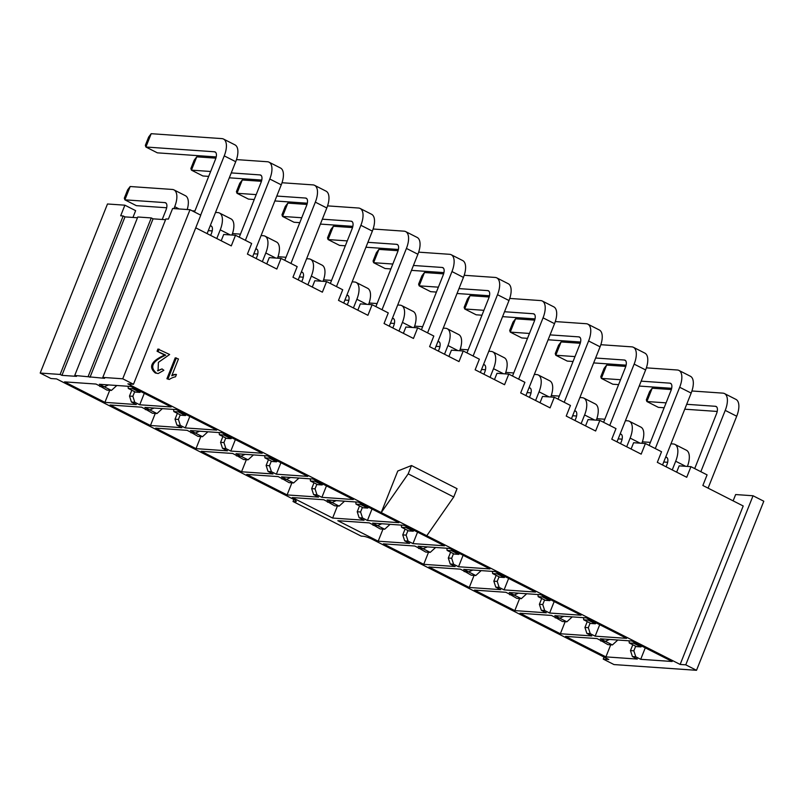 <?xml version="1.0" encoding="UTF-8"?>
<svg xmlns="http://www.w3.org/2000/svg" width="804" height="804" viewBox="0 0 804 804"><rect width="100%" height="100%" fill="white"/><g stroke="black" fill="none" stroke-linecap="round" stroke-linejoin="round"><path stroke-width="1.21" d="M585.553 425.889L588.066 419.577L599.854 420.402L615.995 428.602L611.774 439.205L641.18 454.139L645.401 443.537L633.612 442.723L631.1 449.024M540.017 402.744L542.519 396.442L554.308 397.256L570.448 405.457L566.227 416.07L595.633 431.004L599.854 420.402M508.641 578.418L504.078 589.895L535.514 592.076L495.174 571.584L463.727 569.393L468.662 571.895L472.863 570.026M499.043 576.81L497.214 581.403L499.143 587.382L504.078 589.895M496.168 575.342L493.847 581.171L497.214 581.403M474.069 575.403L469.265 587.473L500.711 589.654L495.777 587.151L493.847 581.171M468.662 571.895L465.295 571.664L460.36 569.162L428.924 566.971L469.265 587.473M403.377 333.328L405.889 327.027L417.678 327.841L433.818 336.042L429.597 346.655L459.004 361.589L463.225 350.986L479.365 359.187L475.144 369.79L504.55 384.724L508.771 374.121L524.901 382.322L520.68 392.925L550.087 407.869L554.308 397.256M463.094 555.283L458.531 566.75L489.968 568.941L449.627 548.439L418.191 546.258L423.115 548.76L427.316 546.891M453.496 553.665L451.667 558.267L453.597 564.247L458.531 566.75M450.622 552.207L448.3 558.036L451.667 558.267M428.522 552.268L423.728 564.338L455.164 566.519L450.23 564.016L448.3 558.036M418.522 547.906L425.738 552.067L430.23 552.378L423.105 548.76L419.748 548.529L414.814 546.027L383.377 543.836L423.728 564.338M604.045 657.049L603.231 659.099L608.839 659.491L372.151 539.243A6.814 1.166 -158.3 0 0 363.408 536.278L361.167 536.117L293.028 501.505L295.269 501.656A6.814 1.166 -158.3 0 0 296.224 501.445A6.814 1.166 -158.3 0 0 293.259 499.163L56.571 378.915L50.953 378.523L40.2 373.056L60.129 374.443L61.928 375.357L76.521 376.362L74.732 375.458L104.59 378.322L102.801 377.408L122.731 378.795L133.484 384.262L127.876 383.87L381.237 512.59L397.789 470.993L411.497 465.536L457.044 488.671L453.737 496.993L408.191 473.857L381.237 512.59L680.144 664.446L685.762 664.838L753.046 495.766L735.64 494.55L733.127 500.862M554.187 601.563L549.624 613.03L581.061 615.211L540.72 594.719L509.274 592.538L514.208 595.04L518.399 593.171M544.589 599.945L542.76 604.548L544.69 610.527L549.624 613.03M541.705 598.477L539.394 604.306L542.76 604.548M519.615 598.538L514.811 610.608L546.248 612.799L541.323 610.286L539.394 604.306M509.605 594.176L516.831 598.347L521.324 598.658L514.188 595.04L510.841 594.799L505.907 592.297L474.471 590.116L514.811 610.608M645.401 443.537L661.541 451.737L657.32 462.34L686.727 477.285L690.948 466.672L679.159 465.858L676.646 472.159M690.948 466.672L707.078 474.873L702.867 485.485L743.208 505.977L680.144 664.446M753.046 495.766L763.8 501.224L696.515 670.305L613.985 664.566L603.231 659.099M685.762 664.838L696.515 670.305M565.162 621.683L560.358 633.753L591.794 635.934L586.87 633.431L584.93 627.452L587.252 621.623M590.136 623.08L588.307 627.683L590.236 633.663L595.161 636.165L626.607 638.356L586.257 617.854L554.82 615.673L559.755 618.175L556.378 617.944L551.454 615.442L520.007 613.251L560.358 633.753M555.152 617.321L562.378 621.482L566.87 621.804L559.735 618.175L563.946 616.306M595.161 636.165L599.724 624.698M584.93 627.452L588.307 627.683M610.708 644.818L605.904 656.888L637.341 659.069L632.406 656.566L630.477 650.587L632.798 644.758M635.683 646.225L633.843 650.818L635.783 656.798L640.708 659.31L672.144 661.491L631.803 640.999L600.367 638.808L605.291 641.311L601.925 641.079L597 638.577L565.554 636.386L605.904 656.888M605.291 641.311L609.492 639.441M640.708 659.31L645.27 647.843M630.477 650.587L633.843 650.818M417.678 327.841L413.457 338.454L384.051 323.509L388.272 312.907L372.131 304.706L367.91 315.309L338.504 300.374L342.725 289.762L326.595 281.571L322.374 292.174L292.968 277.229L297.178 266.626L281.048 258.426L276.827 269.038L247.421 254.094L251.642 243.491L235.502 235.291L231.281 245.893L195.734 227.833M172.006 375.166A22.663 19.688 -86 0 1 175.322 374.393L176.438 374.473L175.523 376.785A20.773 18.05 94 0 0 169.282 379.468L166.91 378.744L175.232 357.83L178.448 358.976L171.775 375.759A22.663 19.688 -86 0 1 176.438 374.473M162.016 368.905L163.865 370.282L158.207 373.528L155.323 373.006C148.207 366.996 151.303 361.016 164.609 355.066L157.061 351.227L157.926 349.036L169.644 354.504L158.398 362.363L158.056 370.815L162.016 368.905L157.504 370.734M293.842 499.465L293.028 501.505M426.783 535.725L453.737 496.993M635.783 656.798L632.406 656.566M590.236 633.663L586.87 633.431M544.69 610.527L541.323 610.286M499.143 587.382L495.777 587.151M453.597 564.247L450.23 564.016M372.976 524.761L380.202 528.931L384.684 529.243L372.644 523.113L404.08 525.303L444.431 545.795L412.985 543.615L408.06 541.112L404.683 540.871L409.618 543.383L378.181 541.192L337.831 520.701L369.277 522.881L374.202 525.384L377.578 525.625L381.769 523.756M327.097 499.977L358.534 502.168L398.884 522.66L367.438 520.479L362.514 517.967L359.147 517.736L364.071 520.238L332.635 518.057L292.294 497.555L323.731 499.746L328.665 502.249L332.032 502.48L327.097 499.977M318.535 497.103L287.088 494.922L246.748 474.42L278.184 476.601L283.119 479.114L286.485 479.345L281.551 476.842L312.997 479.023L353.338 499.525L321.901 497.334L316.967 494.832L313.6 494.601L318.535 497.103M267.451 455.888L307.791 476.38L276.355 474.199L271.42 471.697L268.054 471.456L272.988 473.968L241.542 471.777L201.201 451.285L232.637 453.466L237.572 455.968L240.939 456.21L236.014 453.697L267.451 455.888M221.904 432.753L262.245 453.245L230.808 451.064L225.874 448.552L222.507 448.32L227.442 450.823L196.005 448.642L155.654 428.14L187.101 430.331L192.025 432.833L195.392 433.065L190.468 430.562L221.904 432.753M181.895 427.688L150.459 425.497L110.108 405.005L141.554 407.186L146.479 409.698L149.856 409.929L144.921 407.427L176.357 409.608L216.708 430.11L185.262 427.919L180.337 425.416L176.97 425.185L181.895 427.688M104.309 386.794L99.374 384.282L130.821 386.473L171.162 406.965L139.725 404.784L134.791 402.281L131.424 402.04L136.348 404.553L104.912 402.362L64.571 381.87L96.008 384.051L100.942 386.553L104.309 386.794L108.5 384.925M291.892 482.852L287.088 494.922M313.6 494.601L311.671 488.621L313.992 482.792M281.882 478.491L289.108 482.651L293.601 482.963L286.465 479.345L290.676 477.475M316.866 484.249L315.037 488.852L316.967 494.832M321.901 497.334L326.464 485.867M311.671 488.621L315.037 488.852M372.011 509.002L367.438 520.479M332.032 502.48L336.223 500.611M362.413 507.384L360.584 511.987L362.514 517.967M359.529 505.927L357.217 511.756L360.584 511.987M359.147 517.736L357.217 511.756M337.439 505.987L332.635 518.057M407.96 530.529L406.12 535.132L408.06 541.112M412.985 543.615L417.547 532.147M405.075 529.062L402.754 534.891L406.12 535.132M404.683 540.871L402.754 534.891M382.985 529.122L378.181 541.192M463.225 350.986L451.436 350.162L448.923 356.473M508.771 374.121L496.983 373.307L494.47 379.609M408.191 473.857L411.497 465.536M357.83 310.193L360.343 303.882L372.131 304.706M122.731 378.795L190.015 209.713L200.769 215.181L133.484 384.262M190.015 209.713L172.609 208.507L168.388 219.11L165.865 218.939L102.801 377.408M165.554 219.703L153.061 218.839L89.998 377.307M153.061 218.839L151.263 217.924L88.199 376.393M151.263 217.924L137.785 216.99L74.732 375.458M137.484 217.753L124.982 216.889L61.928 375.357M124.982 216.889L123.193 215.974L60.129 374.443M123.193 215.974L120.67 215.794L124.891 205.191L107.485 203.985L40.2 373.056M124.891 205.191L135.645 210.658L132.951 217.442M280.918 462.732L276.355 474.199M236.346 455.345L243.562 459.516L248.054 459.828L240.929 456.21L245.14 454.34M271.32 461.114L269.491 465.717L271.42 471.697M268.446 459.647L266.124 465.476L269.491 465.717M268.054 471.456L266.124 465.476M246.346 459.707L241.542 471.777M235.371 439.587L230.808 451.064M190.799 432.21L198.015 436.381L202.507 436.693L195.382 433.065L199.593 431.195M225.773 437.969L223.944 442.572L225.874 448.552M222.899 436.512L220.577 442.341L223.944 442.572M222.507 448.32L220.577 442.341M200.809 436.572L196.005 448.642M155.262 413.437L150.459 425.497M176.97 425.185L175.031 419.206L177.352 413.377M145.253 409.075L152.479 413.236L156.971 413.547L149.835 409.929L154.046 408.06M180.237 414.834L178.408 419.437L180.337 425.416M185.262 427.919L189.824 416.452M175.031 419.206L178.408 419.437M134.69 391.699L132.861 396.292L134.791 402.281M139.725 404.784L144.288 393.317M131.806 390.231L129.494 396.06L132.861 396.292M131.424 402.04L129.494 396.06M109.716 390.292L104.912 402.362M326.595 281.571L314.796 280.747L312.294 287.058M266.747 263.913L269.26 257.612L281.048 258.426M221.2 240.778L223.713 234.466L235.502 235.291M169.282 379.468L166.91 378.744M168.026 378.825L176.357 357.911M158.207 373.528L155.323 373.006M156.448 373.086C149.333 367.076 152.428 361.096 165.735 355.147L164.609 355.066M165.735 355.147L157.061 351.227M158.177 351.308L159.051 349.117M550.067 334.886L578.81 336.876A7.95 3.698 116.9 0 1 579.513 337.067A7.95 3.698 116.9 0 1 579.835 344.434L558.056 399.166M564.197 402.281L588.598 340.976A18.17 8.452 -63.1 0 0 587.845 324.153L599.322 329.982A18.17 8.452 116.9 0 1 600.075 346.815L571.453 418.723M580.568 342.032L548.117 339.78M527.504 338.343L521.736 337.941L510.259 332.112L529.454 333.449M587.845 324.153A18.17 8.452 -63.1 0 0 586.237 323.721L555.293 321.57M534.7 320.133L515.555 318.806L510.259 332.112L509.696 330.454L513.002 322.133L515.555 318.806M529.042 387.709L529.263 387.719A7.95 3.698 116.9 0 1 529.967 387.91A7.95 3.698 116.9 0 1 530.298 395.277L529.454 397.387M531.032 392.875L527.102 392.603M535.605 400.503L539.052 391.819A18.17 8.452 -63.1 0 0 538.308 374.996L549.785 380.825A18.17 8.452 116.9 0 1 550.78 397.015M538.308 374.996A18.17 8.452 -63.1 0 0 536.69 374.563L534.338 374.393M513.736 372.966L505.746 372.413M595.613 358.021L624.346 360.021A7.95 3.698 116.9 0 1 625.05 360.212A7.95 3.698 116.9 0 1 625.381 367.569L603.603 422.301M609.744 425.427L634.145 364.122A18.17 8.452 -63.1 0 0 633.391 347.288L644.868 353.127A18.17 8.452 116.9 0 1 645.622 369.951L617 441.858M626.115 365.177L593.664 362.916M573.051 361.488L567.272 361.086L555.795 355.257L575.001 356.584M633.391 347.288A18.17 8.452 -63.1 0 0 631.783 346.856L600.839 344.705M580.247 343.278L561.091 341.941L555.795 355.257L555.242 353.599L558.549 345.278L561.091 341.941M574.589 410.844L574.81 410.864A7.95 3.698 116.9 0 1 575.513 411.045A7.95 3.698 116.9 0 1 575.845 418.412L575.001 420.522M576.568 416.02L572.639 415.738M581.141 423.648L584.598 414.964A18.17 8.452 -63.1 0 0 583.845 398.131L595.322 403.96A18.17 8.452 116.9 0 1 596.327 420.15M583.845 398.131A18.17 8.452 -63.1 0 0 582.237 397.699L579.885 397.538M559.272 396.101L551.293 395.548M641.16 381.156L669.893 383.156A7.95 3.698 116.9 0 1 670.596 383.347A7.95 3.698 116.9 0 1 670.928 390.714L649.15 445.446M655.29 448.562L679.681 387.257A18.17 8.452 -63.1 0 0 678.938 370.433L690.415 376.262A18.17 8.452 116.9 0 1 691.159 393.086L662.546 465.003M671.662 388.312L639.21 386.061M618.598 384.624L612.819 384.222L601.342 378.393L620.547 379.729M678.938 370.433A18.17 8.452 -63.1 0 0 677.32 370.001L646.386 367.85M625.793 366.413L606.638 365.086L601.342 378.393L600.779 376.734L604.095 368.413L606.638 365.086M620.135 433.979L620.356 433.999A7.95 3.698 116.9 0 1 621.06 434.19A7.95 3.698 116.9 0 1 621.381 441.547L620.547 443.657M622.115 439.155L618.186 438.883M626.688 446.783L630.145 438.1A18.17 8.452 -63.1 0 0 629.391 421.276L640.868 427.105A18.17 8.452 116.9 0 1 641.863 443.295M629.391 421.276A18.17 8.452 -63.1 0 0 627.783 420.834L625.432 420.673M604.819 419.236L596.839 418.683M665.682 457.124L665.893 457.134A7.95 3.698 116.9 0 1 666.606 457.325A7.95 3.698 116.9 0 1 666.928 464.692L666.094 466.802M667.662 462.29L663.732 462.019M672.234 469.918L675.692 461.235A18.17 8.452 -63.1 0 0 674.938 444.411L686.415 450.24A18.17 8.452 116.9 0 1 687.41 466.431M674.938 444.411A18.17 8.452 -63.1 0 0 673.33 443.979L670.978 443.808M650.366 442.381L642.386 441.828M686.696 404.301L715.439 406.301A7.95 3.698 116.9 0 1 716.143 406.482A7.95 3.698 116.9 0 1 716.475 413.849L694.696 468.581M700.837 471.697L725.228 410.392A18.17 8.452 -63.1 0 0 724.484 393.568L735.951 399.397A18.17 8.452 116.9 0 1 736.705 416.231L708.093 488.139M717.208 411.447L684.757 409.196M664.144 407.759L658.365 407.357L646.888 401.528L666.094 402.864M724.484 393.568A18.17 8.452 -63.1 0 0 722.866 393.136L691.922 390.985M671.34 389.548L652.185 388.221L646.888 401.528L646.326 399.869L649.642 391.548L652.185 388.221M458.983 288.606L487.716 290.606A7.95 3.698 116.9 0 1 488.42 290.797A7.95 3.698 116.9 0 1 488.752 298.153L466.973 352.886M473.114 356.011L497.505 294.706A18.17 8.452 -63.1 0 0 496.761 277.872L508.228 283.712A18.17 8.452 116.9 0 1 508.982 300.535L480.37 372.443M489.485 295.761L457.034 293.5M436.421 292.073L430.642 291.671L419.165 285.842L438.371 287.169M496.761 277.872A18.17 8.452 -63.1 0 0 495.143 277.44L464.199 275.29M443.617 273.862L424.462 272.526L419.165 285.842L418.603 284.174L421.919 275.862L424.462 272.526M437.959 341.429L438.18 341.449A7.95 3.698 116.9 0 1 438.883 341.63A7.95 3.698 116.9 0 1 439.205 348.996L438.371 351.107M439.939 346.594L436.009 346.323M444.511 354.232L447.969 345.539A18.17 8.452 -63.1 0 0 447.215 328.715L458.692 334.544A18.17 8.452 116.9 0 1 459.687 350.735M447.215 328.715A18.17 8.452 -63.1 0 0 445.607 328.283L443.255 328.122M422.643 326.685L414.663 326.133M413.437 265.471L442.17 267.461A7.95 3.698 116.9 0 1 442.873 267.652A7.95 3.698 116.9 0 1 443.205 275.018L421.427 329.751M427.567 332.866L451.969 271.561A18.17 8.452 -63.1 0 0 451.215 254.737L462.692 260.566A18.17 8.452 116.9 0 1 463.436 277.4L434.823 349.308M443.939 272.616L411.487 270.365M390.875 268.928L385.096 268.526L373.619 262.697L392.824 264.034M451.215 254.737A18.17 8.452 -63.1 0 0 449.607 254.305L418.663 252.154M398.07 250.717L378.915 249.391L373.619 262.697L373.066 261.039L376.372 252.717L378.915 249.391M392.412 318.294L392.633 318.304A7.95 3.698 116.9 0 1 393.337 318.495A7.95 3.698 116.9 0 1 393.669 325.861L392.824 327.972M394.392 323.459L390.463 323.188M398.965 331.087L402.422 322.404A18.17 8.452 -63.1 0 0 401.668 305.58L413.145 311.409A18.17 8.452 116.9 0 1 414.14 327.6M401.668 305.58A18.17 8.452 -63.1 0 0 400.06 305.148L397.709 304.977M377.096 303.55L369.116 302.997M504.52 311.741L533.263 313.741A7.95 3.698 116.9 0 1 533.967 313.932A7.95 3.698 116.9 0 1 534.298 321.298L512.51 376.021M518.66 379.146L543.052 317.841A18.17 8.452 -63.1 0 0 542.298 301.018L553.775 306.847A18.17 8.452 116.9 0 1 554.529 323.67L525.916 395.578M535.022 318.897L502.57 316.645M481.968 315.208L476.189 314.806L464.712 308.977L483.907 310.314M542.298 301.018A18.17 8.452 -63.1 0 0 540.69 300.585L509.746 298.435M489.164 296.998L470.008 295.671L464.712 308.977L464.149 307.319L467.456 298.998L470.008 295.671M483.505 364.564L483.717 364.584A7.95 3.698 116.9 0 1 484.42 364.775A7.95 3.698 116.9 0 1 484.752 372.131L483.918 374.242M485.485 369.739L481.556 369.468M490.058 377.367L493.515 368.684A18.17 8.452 -63.1 0 0 492.762 351.851L504.239 357.69A18.17 8.452 116.9 0 1 505.234 373.88M492.762 351.851A18.17 8.452 -63.1 0 0 491.154 351.418L488.802 351.258M468.189 349.82L460.21 349.268M367.89 242.326L396.623 244.326A7.95 3.698 116.9 0 1 397.337 244.516A7.95 3.698 116.9 0 1 397.658 251.883L375.88 306.605M382.021 309.731L406.422 248.426A18.17 8.452 -63.1 0 0 405.668 231.602L417.145 237.431A18.17 8.452 116.9 0 1 417.899 254.255L389.277 326.163M398.392 249.481L365.941 247.23M345.328 245.793L339.549 245.391L328.082 239.562L347.278 240.898M405.668 231.602A18.17 8.452 -63.1 0 0 404.06 231.17L373.116 229.009M352.524 227.582L333.379 226.256L328.082 239.562L327.519 237.904L330.826 229.582L333.379 226.256M346.866 295.148L347.087 295.168A7.95 3.698 116.9 0 1 347.79 295.359A7.95 3.698 116.9 0 1 348.122 302.716L347.278 304.827M348.856 300.324L344.916 300.053M353.418 307.952L356.875 299.269A18.17 8.452 -63.1 0 0 356.132 282.435L367.599 288.274A18.17 8.452 116.9 0 1 368.604 304.465M356.132 282.435A18.17 8.452 -63.1 0 0 354.514 282.003L352.162 281.842M331.56 280.405L323.57 279.852M322.344 219.19L351.087 221.19A7.95 3.698 116.9 0 1 351.79 221.381A7.95 3.698 116.9 0 1 352.112 228.738L330.333 283.47M336.484 286.596L360.875 225.291A18.17 8.452 -63.1 0 0 360.122 208.457L371.599 214.286A18.17 8.452 116.9 0 1 372.352 231.12L343.73 303.028M352.845 226.346L320.394 224.085M299.781 222.658L294.013 222.256L282.536 216.427L301.731 217.753M360.122 208.457A18.17 8.452 -63.1 0 0 358.514 208.025L327.57 205.874M306.977 204.447L287.832 203.11L282.536 216.427L281.973 214.758L285.279 206.447L287.832 203.11M301.329 272.013L301.54 272.023A7.95 3.698 116.9 0 1 302.244 272.214A7.95 3.698 116.9 0 1 302.575 279.581L301.731 281.691M303.309 277.179L299.379 276.908M307.882 284.817L311.339 276.124A18.17 8.452 -63.1 0 0 310.585 259.3L322.062 265.129A18.17 8.452 116.9 0 1 323.057 281.32M310.585 259.3A18.17 8.452 -63.1 0 0 308.967 258.868L306.625 258.707M286.013 257.27L278.033 256.717M276.797 196.055L305.54 198.045A7.95 3.698 116.9 0 1 306.244 198.236A7.95 3.698 116.9 0 1 306.575 205.603L284.797 260.335M290.937 263.451L315.329 202.146A18.17 8.452 -63.1 0 0 314.575 185.322L326.052 191.151A18.17 8.452 116.9 0 1 326.806 207.975L298.194 279.892M307.299 203.201L274.847 200.95M254.245 199.513L248.466 199.111L236.989 193.282L256.195 194.618M314.575 185.322A18.17 8.452 -63.1 0 0 312.967 184.89L282.023 182.739M261.441 181.302L242.285 179.975L236.989 193.282L236.426 191.623L239.743 183.302L242.285 179.975M255.783 248.878L255.994 248.888A7.95 3.698 116.9 0 1 256.707 249.079A7.95 3.698 116.9 0 1 257.029 256.446L256.195 258.556M262.335 261.672L265.792 252.989A18.17 8.452 -63.1 0 0 265.039 236.165A18.17 8.452 -63.1 0 0 263.431 235.733L261.079 235.562M240.466 234.135L232.487 233.582M257.762 254.044L253.833 253.773M265.039 236.165L276.516 241.994A18.17 8.452 116.9 0 1 277.511 258.184M231.261 172.91L259.993 174.91A7.95 3.698 116.9 0 1 260.697 175.101A7.95 3.698 116.9 0 1 261.029 182.458L239.25 237.19M245.391 240.316L269.782 179.011A18.17 8.452 -63.1 0 0 269.038 162.187L280.516 168.016A18.17 8.452 116.9 0 1 281.259 184.84L252.647 256.747M261.762 180.066L229.311 177.815M208.698 176.377L202.92 175.975L191.442 170.147L210.648 171.483M269.038 162.187A18.17 8.452 -63.1 0 0 267.42 161.745L236.476 159.594M215.894 158.167L196.739 156.84L191.442 170.147L190.88 168.488L194.196 160.167L196.739 156.84M210.236 225.733L210.457 225.753A7.95 3.698 116.9 0 1 211.161 225.944A7.95 3.698 116.9 0 1 211.482 233.301L210.648 235.411M212.216 230.909L208.286 230.637M216.789 238.537L220.246 229.854A18.17 8.452 -63.1 0 0 219.492 213.02L230.969 218.859A18.17 8.452 116.9 0 1 231.964 235.049M219.492 213.02A18.17 8.452 -63.1 0 0 217.884 212.588L215.532 212.427M194.92 210.99L192.146 210.799M200.658 215.13L224.246 155.875A18.17 8.452 -63.1 0 0 223.492 139.042A18.17 8.452 -63.1 0 0 221.884 138.61L151.192 133.695L145.896 147.011L214.447 151.775A7.95 3.698 116.9 0 1 215.15 151.966A7.95 3.698 116.9 0 1 215.482 159.323L194.518 212.005M223.492 139.042L234.969 144.871A18.17 8.452 116.9 0 1 235.723 161.704L207.1 233.612M216.216 156.931L157.373 152.84L145.896 147.011L145.343 145.343L148.65 137.032L151.192 133.695M173.945 208.598L174.699 206.708A18.17 8.452 -63.1 0 0 173.945 189.885A18.17 8.452 -63.1 0 0 172.337 189.453L130.178 186.518L124.881 199.834L164.91 202.608A7.95 3.698 116.9 0 1 165.614 202.799A7.95 3.698 116.9 0 1 165.946 210.166L162.237 219.472M166.669 207.764L136.358 205.663L124.881 199.834L124.318 198.166L127.625 189.855L130.178 186.518M173.945 189.885L185.422 195.714A18.17 8.452 116.9 0 1 187.221 209.522M600.699 640.456L607.914 644.627L612.407 644.939L605.281 641.311M601.884 641.059L600.749 640.979M612.407 644.939L617.804 640.024M629.06 640.808L629.271 642.959L636.436 646.607L640.929 646.918L633.763 643.28L629.271 642.959M633.763 643.28L634.034 642.135M640.929 646.918L641.833 646.094M556.338 617.924L555.202 617.844M566.87 621.804L572.257 616.879M583.724 619.824L590.9 623.472L595.382 623.783L588.216 620.135L583.724 619.824L583.513 617.663M588.216 620.135L588.498 618.99M595.382 623.783L596.297 622.959M537.976 594.528L538.177 596.689L545.353 600.327L549.846 600.638L542.67 597L542.951 595.854M549.846 600.638L550.75 599.814M542.67 597L538.177 596.689M510.801 594.779L509.656 594.709M521.324 598.658L526.721 593.744M492.631 573.543L499.807 577.192L504.299 577.503L497.123 573.865L492.631 573.543L492.43 571.393M497.123 573.865L497.405 572.719M504.299 577.503L505.203 576.679M464.059 571.041L471.285 575.212L475.777 575.523L468.642 571.895M465.255 571.644L464.109 571.564M475.777 575.523L481.174 570.609M446.883 548.248L447.094 550.408L454.26 554.056L458.752 554.368L459.657 553.544M458.752 554.368L451.577 550.72L447.094 550.408M451.577 550.72L451.858 549.574M419.708 548.509L418.572 548.428M430.23 552.378L435.627 547.464M401.548 527.273L408.713 530.911L413.206 531.223L406.04 527.585L401.548 527.273L401.337 525.112M406.04 527.585L406.321 526.439M413.206 531.223L414.12 530.399M374.161 525.364L373.026 525.283M384.684 529.243L390.081 524.329M356.001 504.128L363.177 507.776L367.669 508.088L360.493 504.44L356.001 504.128L355.79 501.977M360.493 504.44L360.775 503.304M367.669 508.088L368.574 507.264M327.429 501.626L334.655 505.796L339.147 506.108L332.012 502.48M328.615 502.229L327.479 502.148M339.147 506.108L344.534 501.193M283.078 479.094L281.933 479.013M293.601 482.963L298.998 478.048M310.254 478.832L310.455 480.993L317.63 484.641L322.123 484.953L314.947 481.305L310.455 480.993M314.947 481.305L315.228 480.159M322.123 484.953L323.027 484.119M264.908 457.858L272.084 461.496L276.576 461.808L269.4 458.169L264.908 457.858L264.707 455.697M269.4 458.169L269.682 457.024M276.576 461.808L277.481 460.983M237.532 455.948L236.396 455.868M248.054 459.828L253.451 454.913M219.371 434.713L226.537 438.361L231.029 438.672L223.864 435.024L219.371 434.713L219.16 432.562M223.864 435.024L224.135 433.889M231.029 438.672L231.934 437.848M191.985 432.813L190.849 432.733M202.507 436.693L207.904 431.778M146.439 409.678L145.303 409.598M156.971 413.547L162.358 408.633M173.614 409.417L173.825 411.578L181 415.226L185.483 415.537L186.397 414.703M185.483 415.537L178.317 411.889L173.825 411.578M178.317 411.889L178.599 410.743M128.278 388.443L135.454 392.081L139.946 392.392L132.771 388.754L128.278 388.443L128.077 386.282M132.771 388.754L133.052 387.608M139.946 392.392L140.851 391.568M99.706 385.93L106.932 390.101L111.424 390.412L104.289 386.794M100.902 386.533L99.756 386.453M111.424 390.412L116.821 385.498M295.681 500.641L295.269 501.656M588.598 340.976L600.075 346.815M539.052 391.819L549.042 396.895M634.145 364.122L645.622 369.951M584.598 414.964L594.588 420.03M679.681 387.257L691.159 393.086M630.145 438.1L640.135 443.175M675.692 461.235L685.671 466.31M725.228 410.392L736.705 416.231M497.505 294.706L508.982 300.535M447.969 345.539L457.948 350.614M451.969 271.561L463.436 277.4M402.422 322.404L412.412 327.479M543.052 317.841L554.529 323.67M493.515 368.684L503.495 373.759M578.81 336.876L580.076 337.529M530.539 388.372L529.263 387.719M624.346 360.021L625.623 360.664M576.086 411.507L574.81 410.864M669.893 383.156L671.169 383.809M621.623 434.642L620.356 433.999M667.169 457.788L665.893 457.134M715.439 406.301L716.716 406.945M487.716 290.606L488.993 291.249M439.446 342.092L438.18 341.449M442.17 267.461L443.446 268.114M393.91 318.957L392.633 318.304M533.263 313.741L534.539 314.394M484.993 365.227L483.717 364.584M406.422 248.426L417.899 254.255M356.875 299.269L366.865 304.344M360.875 225.291L372.352 231.12M311.339 276.124L321.319 281.199M315.329 202.146L326.806 207.975M265.792 252.989L275.772 258.064M269.782 179.011L281.259 184.84M220.246 229.854L230.235 234.929M224.246 155.875L235.723 161.704M174.699 206.708L179.131 208.96M396.623 244.326L397.9 244.969M348.363 295.812L347.087 295.168M351.087 221.19L352.353 221.834M302.817 272.677L301.54 272.023M305.54 198.045L306.816 198.699M257.27 249.541L255.994 248.888M259.993 174.91L261.27 175.553M211.723 226.396L210.457 225.753M214.447 151.775L215.723 152.418M166.187 203.261L164.91 202.608"/></g></svg>
